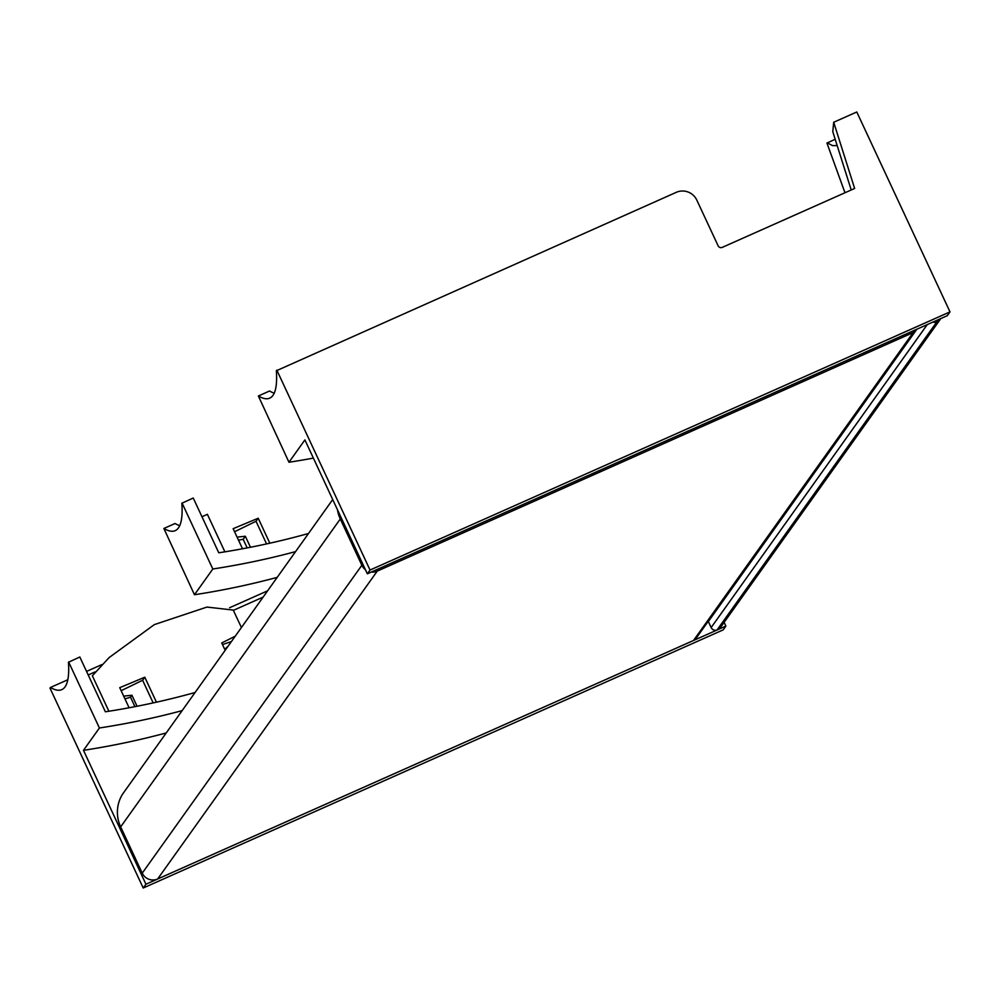 <?xml version="1.0" encoding="UTF-8"?>
<svg xmlns="http://www.w3.org/2000/svg" width="1000" height="1000" viewBox="0 0 1000 1000"><rect width="100%" height="100%" fill="white"/><g stroke="black" fill="none" stroke-linecap="round" stroke-linejoin="round"><path stroke-width="1.5" d="M123.038 793.5A4.662 4.575 35.5 0 0 122.8 793.825A34.987 34.288 35.5 0 0 120.662 826.875L142.238 873.15A11.662 11.425 35.5 0 0 157.637 879L693.525 640.475A6.225 6.1 35.5 0 0 695.975 638.475L915.6 330.588A6.225 6.1 35.5 0 0 916.2 329.525M337.438 509.7A34.987 34.288 35.5 0 0 340.288 518.987L361.863 565.262A11.662 11.425 35.5 0 0 365.4 569.663M371.337 572.038A11.662 11.425 35.5 0 0 377.262 571.112L913.15 332.587A6.225 6.1 35.5 0 0 915.6 330.588M933.138 321.987A4.662 4.575 35.5 0 0 936.663 322.113L717.038 630A4.662 4.575 35.5 0 1 711.15 627.55L708.35 621.55A3.113 3.05 35.5 0 0 708.225 621.3M936.663 322.113A11.662 11.425 35.5 0 0 940.825 318.562L721.2 626.45A11.662 11.425 35.5 0 1 717.038 630M108.9 711.237L92.362 675.775L109.125 657.575L154.375 624.587L206.938 607.075L233.225 610.062L241.425 627.513M129.1 707.775L119.738 687.675L144.787 677.212L142.613 680.263L121.15 690.713M156.438 702.188L144.787 677.212M225.162 650.312L221.737 642.962L235.238 636.188M137.062 706.25L131.925 695.238L130.525 697.212L124.95 698.863M123.675 696.125L131.925 695.238M153.175 702.913L142.613 680.263M224.662 649.225L227.913 646.462M231.425 641.55L222.5 644.575M195.075 692.5A777.438 761.825 35.5 0 1 105.375 711.787L79.825 657L68.45 662.25A233.225 40.275 66 0 1 61.812 689.625A233.225 40.275 66 0 1 50.45 687.475L50 688.112L143.212 888.012L723.175 629.875L725.875 626.087L724.137 622.35M267.6 590.812L229.6 607.737M101.938 664.55L86.538 671.413M67.825 679.737L50.45 687.475M95.013 671.938L88.2 674.963M134.925 706.663L130.525 697.212M263.113 597.112L233.412 610.337M68.637 661.988L99.412 727.987L83.475 750.325A777.438 761.825 35.5 0 0 166.213 732.95M99.412 727.987A777.438 761.825 35.5 0 0 182.15 710.625M83.475 750.325L145.925 884.225L143.212 888.012M145.925 884.225L725.875 626.087M224.887 551.838L207.387 514.312L201.962 516.737M242.512 548.775L233.137 528.688L258.2 518.225L256.025 521.275L234.562 531.725M269.837 543.2L258.2 518.225M247.175 547.9L243.162 539.3L238.5 540.175M250.475 547.263L245.338 536.25L243.162 539.3M237.087 537.137L245.338 536.25M266.575 543.913L256.025 521.275M308.488 533.5A777.438 761.825 35.5 0 1 218.775 552.8L193.238 498.013L181.863 503.25A233.225 40.275 66 0 1 175.225 530.638A233.225 40.275 66 0 1 163.863 528.475L194.462 594.738A777.438 761.825 35.5 0 0 277.2 577.375M179.725 525.662A233.225 40.275 -114 0 1 175.062 523.5L163.863 528.475M182.037 503L212.812 569A777.438 761.825 35.5 0 0 295.55 551.625M212.812 569L194.462 594.738M851.225 189.975L832.788 131.7L833.7 122.263L854.638 188.45L722.237 247.387A3.113 3.05 35.5 0 1 718.138 245.825L696.812 200.113A15.55 15.237 35.5 0 0 676.287 192.325L276.363 370.763A233.225 40.275 66 0 1 269.738 398.137A233.225 40.275 66 0 1 258.375 395.988L288.962 462.25A777.438 761.825 35.5 0 0 313.375 458.1M288.962 462.25L304.9 439.913L367.337 573.812L947.3 315.675L950 311.887L856.787 111.988L833.7 122.263M835.175 139.25L826.95 143.088L844.975 192.75M274.225 393.175A233.225 40.275 -114 0 1 269.562 391L258.375 395.988M837.175 145.562L832.625 145.638L827.138 142.825M367.337 573.812L370.037 570.037L950 311.887M276.825 370.125L370.037 570.037M122.8 793.825L332.713 499.55L122.912 793.662M120.662 826.875L340.288 518.987M142.238 873.15L361.863 565.262M157.637 879L377.262 571.112M693.525 640.475L913.15 332.587M708.35 621.55L916.875 329.212M711.15 627.55L927.25 324.6"/></g></svg>
